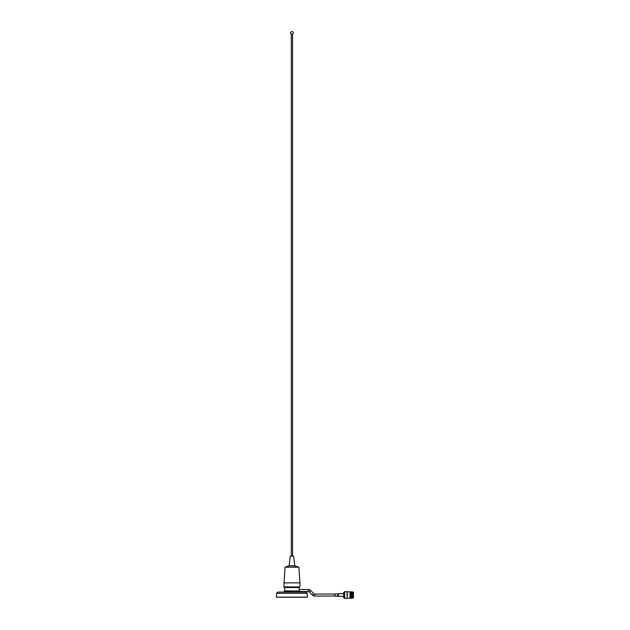 <?xml version="1.0" encoding="UTF-8"?>
<svg xmlns="http://www.w3.org/2000/svg" width="630" height="630" viewBox="0 0 630 630"><rect width="100%" height="100%" fill="white"/><g stroke="black" fill="none" stroke-linecap="round" stroke-linejoin="round"><path stroke-width="0.94" d="M299.478 591.058L284.335 591.058L284.335 592.074L280.177 592.074M279.972 592.074L277.751 592.074L276.531 593.287L307.322 593.287L307.322 597.24L276.531 597.24L307.322 597.138L276.531 597.138L276.531 593.287M284.335 592.074L303.676 592.074M307.322 593.287L306.101 592.074L303.888 592.074M284.634 586.924L284.634 587.333L299.218 587.333L299.218 586.924M334.908 596.059L314.701 596.059A3.197 3.197 0 0 1 312.433 595.122L309.165 591.846A1.095 1.095 0 0 0 308.393 591.523L299.526 591.523L299.526 592.074M334.908 594.051L314.701 594.051A1.189 1.189 0 0 1 313.858 593.704L310.582 590.428A3.103 3.103 0 0 0 308.393 589.523L308.393 591.523M299.053 587.333L299.242 589.444M284.799 587.333L284.595 590.853L298.959 591.058M299.258 587.538L284.595 587.538M299.258 589.357L299.163 590.853M337.719 596.137L337.719 593.964L334.908 593.964L334.908 596.137L343.634 596.468M352.698 592.247L352.698 597.862L353.469 597.862L353.469 592.247L352.477 591.838L352.477 598.272L352.477 591.838M352.075 591.838L352.075 598.272L352.296 592.247M351.666 591.838L351.666 598.272L351.894 592.247M351.264 591.838L351.264 598.272L351.485 592.247M350.855 591.838L350.855 598.272L351.083 592.247M347.272 591.885L347.272 598.216L349.989 598.216L349.989 591.885L344.712 591.609L344.712 598.5L344.712 591.609M347.272 598.216L346.965 591.609M344.452 597.854L343.634 597.697L343.634 592.405L344.452 592.255M291.966 31.5C293.556 32.059 293.777 32.957 292.619 34.177L291.233 34.177C290.076 32.957 290.296 32.059 291.887 31.5L291.887 31.5M293.596 556.156L290.257 556.156L289.115 565.756L294.738 565.756L293.596 556.156L290.257 556.156M294.738 565.756L298.218 566.976L285.634 567.181M298.888 567.181L284.965 567.181L283.886 586.924L299.974 586.924L299.974 582.876L283.886 582.876L299.974 582.876L298.888 567.181M310.582 590.428L309.165 591.846M314.701 594.051L314.701 596.059M313.858 593.704L312.433 595.122M337.719 593.964L338.389 593.641L338.389 596.468M338.097 593.759L338.097 596.35M338.011 593.846L338.011 596.263M308.393 589.523L299.234 589.523M338.389 593.641L343.634 593.641M350.674 592.247L349.989 592.247M346.965 598.5L344.712 598.5M350.674 597.862L349.989 597.862M351.083 597.862L350.855 598.272M351.485 597.862L351.264 598.272M351.894 597.862L351.666 598.272M352.296 597.862L352.075 598.272M352.698 597.862L352.477 598.272M292.564 34.177L292.564 555.88M285.634 566.976L289.115 565.756M291.288 34.177L291.288 555.88"/></g></svg>
